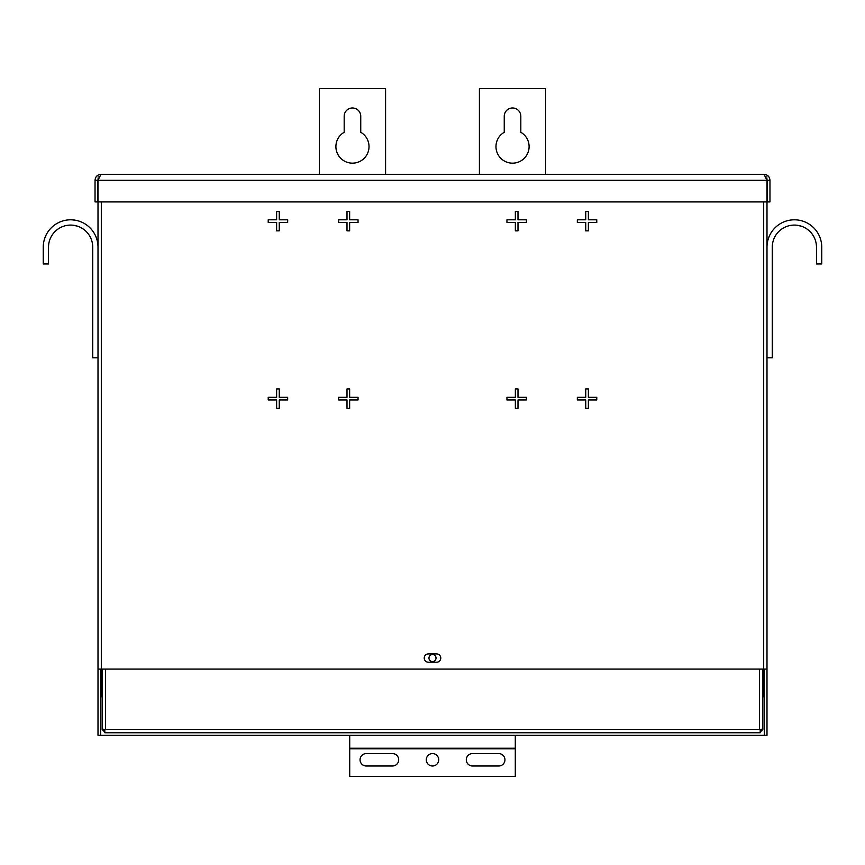 <?xml version="1.0" encoding="UTF-8"?>
<svg xmlns="http://www.w3.org/2000/svg" width="865" height="865" viewBox="0 0 865 865"><rect width="100%" height="100%" fill="white"/><g stroke="black" fill="none" stroke-linecap="round" stroke-linejoin="round"><path stroke-width="1.3" d="M436.641 653.918A4.141 4.141 0 0 1 440.782 658.06A4.141 4.141 0 0 1 436.641 662.201L428.359 662.201A4.141 4.141 0 0 1 424.218 658.06A4.141 4.141 0 0 1 428.359 653.918L436.641 653.918M98.005 201.913L98.005 669.099L766.995 669.099L766.995 201.913M577.333 222.446L577.333 219.807L585.735 219.807L585.735 211.406L588.373 211.406L588.373 219.807L596.774 219.807L596.774 222.446L588.373 222.446L588.373 230.847L585.735 230.847L585.735 222.446L577.333 222.446M506.955 222.446L506.955 219.807L515.356 219.807L515.356 211.406L517.994 211.406L517.994 219.807L526.396 219.807L526.396 222.446L517.994 222.446L517.994 230.847L515.356 230.847L515.356 222.446L506.955 222.446M347.006 222.446L338.604 222.446L338.604 219.807L347.006 219.807L347.006 211.406L349.644 211.406L349.644 219.807L358.045 219.807L358.045 222.446L349.644 222.446L349.644 230.847L347.006 230.847L347.006 222.446M276.627 222.446L268.226 222.446L268.226 219.807L276.627 219.807L276.627 211.406L279.265 211.406L279.265 219.807L287.667 219.807L287.667 222.446L279.265 222.446L279.265 230.847L276.627 230.847L276.627 222.446M276.627 399.954L268.226 399.954L268.226 397.316L276.627 397.316L276.627 388.915L279.265 388.915L279.265 397.316L287.667 397.316L287.667 399.954L279.265 399.954L279.265 408.356L276.627 408.356L276.627 399.954M347.006 399.954L338.604 399.954L338.604 397.316L347.006 397.316L347.006 388.915L349.644 388.915L349.644 397.316L358.045 397.316L358.045 399.954L349.644 399.954L349.644 408.356L347.006 408.356L347.006 399.954M506.955 399.954L506.955 397.316L515.356 397.316L515.356 388.915L517.994 388.915L517.994 397.316L526.396 397.316L526.396 399.954L517.994 399.954L517.994 408.356L515.356 408.356L515.356 399.954L506.955 399.954M577.333 399.954L577.333 397.316L585.735 397.316L585.735 388.915L588.373 388.915L588.373 397.316L596.774 397.316L596.774 399.954L588.373 399.954L588.373 408.356L585.735 408.356L585.735 399.954L577.333 399.954M99.118 176.968L98.005 176.968M98.005 178.828L98.005 180.223M766.995 176.968L765.882 176.968M766.995 180.223L766.995 178.828M98.005 669.099L98.005 735.337L100.643 735.337L100.643 669.099M766.995 669.099L766.995 368.836L766.995 735.337L100.643 735.337M766.995 341.837L766.995 318.558L766.995 341.837M766.995 308.719L766.995 285.439L766.995 308.719M766.995 357.796L772.272 357.796L772.272 247.185A22.101 22.101 0 0 1 794.373 225.084A22.101 22.101 0 0 1 816.474 247.185L816.474 263.955L821.75 263.955L821.75 247.185A27.377 27.377 0 0 0 794.373 219.807A27.377 27.377 0 0 0 766.995 247.185L766.995 368.836M764.357 669.099L764.357 735.337M101.313 201.913L101.313 696.703L102.167 696.703M101.313 696.703L100.643 696.703M762.833 696.703L764.357 696.703M95.031 180.277L95.031 201.913L97.669 201.913L97.669 180.277L95.031 180.277C95.377 176.665 97.367 174.676 100.989 174.319L764.011 174.319C767.623 174.676 769.612 176.655 769.969 180.277L767.331 180.277L767.331 201.913L769.969 201.913L769.969 180.277M100.989 174.319L97.983 180.277L767.017 180.277L764.011 174.319M767.017 180.277L767.017 201.913L97.983 201.913L97.983 180.277M70.627 225.084C79.526 226.273 79.526 226.273 70.627 225.084C61.729 226.273 61.729 226.273 70.627 225.084M77.526 226.187L73.276 225.246M71.99 219.84L75.504 220.24M98.005 357.796L92.728 357.796L92.728 247.185A22.101 22.101 0 0 0 70.627 225.084A22.101 22.101 0 0 0 48.527 247.185L48.527 263.955L43.25 263.955L43.25 247.185A27.377 27.377 0 0 1 70.627 219.807A27.377 27.377 0 0 1 98.005 247.185M65.751 220.24L64.259 220.553M69.276 225.127L67.978 225.246M793.01 225.127L791.724 225.246M794.373 225.084C785.474 226.273 785.474 226.273 794.373 225.084C803.271 226.273 803.271 226.273 794.373 225.084L795.724 225.127M794.373 219.807C785.474 220.759 785.474 220.759 794.373 219.807M787.474 220.683L788.837 220.37M799.249 220.24L799.909 220.37M801.271 226.187L797.022 225.246M432.5 766.001A6.206 6.206 0 0 1 426.294 759.794A6.206 6.206 0 0 1 432.5 753.577A6.206 6.206 0 0 1 438.706 759.794A6.206 6.206 0 0 1 432.5 766.001M515.291 735.337L515.291 776.348L349.709 776.348L349.709 735.337M366.263 753.577L392.483 753.577A6.206 6.206 0 0 1 398.689 759.794A6.206 6.206 0 0 1 392.483 766.001L366.263 766.001A6.206 6.206 0 0 1 360.056 759.794A6.206 6.206 0 0 1 366.263 753.577M498.737 766.001L472.517 766.001A6.206 6.206 0 0 1 466.311 759.794A6.206 6.206 0 0 1 472.517 753.577L498.737 753.577A6.206 6.206 0 0 1 504.944 759.794A6.206 6.206 0 0 1 498.737 766.001M369.02 146.607A16.554 16.554 0 0 1 352.466 163.161A16.554 16.554 0 0 1 344.183 132.269L344.183 116.245A8.282 8.282 0 0 1 352.466 107.974A8.282 8.282 0 0 1 360.748 116.245L360.748 132.269A16.554 16.554 0 0 1 369.02 146.607M319.347 174.319L319.347 88.652L385.585 88.652L385.585 174.319M436.036 658.06A3.536 3.536 0 0 1 432.5 661.595A3.536 3.536 0 0 1 428.964 658.06A3.536 3.536 0 0 1 432.5 654.535A3.536 3.536 0 0 1 436.036 658.06M104.806 729.422L102.167 729.152L102.167 669.099M760.194 729.422L762.833 729.465L762.833 709.765M762.833 729.465L759.535 732.763L105.465 732.763L102.167 729.465L104.806 729.465L104.806 732.763L105.465 732.763M102.167 709.765L102.167 729.465M762.833 669.099L762.833 729.152L759.535 729.465L760.194 729.465L760.194 732.763L759.535 732.763M529.099 146.607A16.554 16.554 0 0 1 512.534 163.161A16.554 16.554 0 0 1 504.252 132.269L504.252 116.245A8.282 8.282 0 0 1 512.534 107.974A8.282 8.282 0 0 1 520.817 116.245L520.817 132.269A16.554 16.554 0 0 1 529.099 146.607M479.415 174.319L479.415 88.652L545.653 88.652L545.653 174.319M763.687 696.703L763.687 201.913M515.291 748.214L349.709 748.214M515.291 748.841L349.709 748.841M759.535 669.099L759.535 729.465L105.465 729.465L105.465 669.099"/></g></svg>

